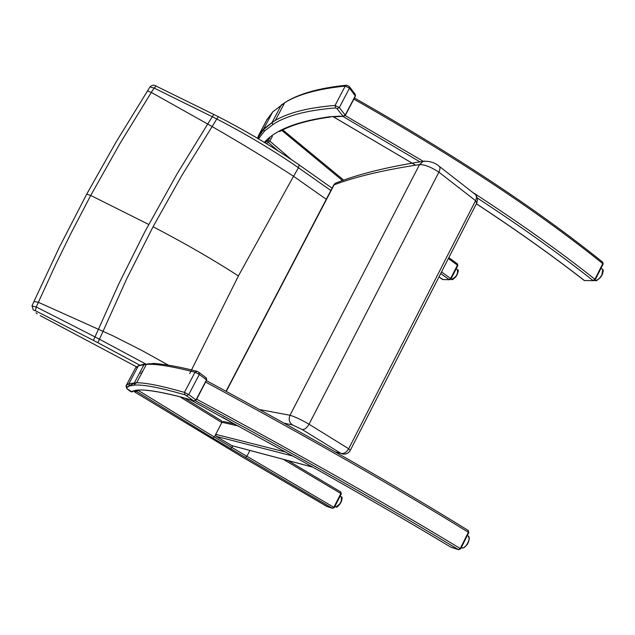 <?xml version="1.0" encoding="UTF-8"?>
<svg xmlns="http://www.w3.org/2000/svg" width="635" height="635" viewBox="0 0 635 635"><rect width="100%" height="100%" fill="white"/><g stroke="black" fill="none" stroke-linecap="round" stroke-linejoin="round"><path stroke-width="0.95" d="M205.907 377.666L206.637 380.119L196.191 400.066M186.468 395.573L188.738 394.605L184.428 392.382L185.031 394.835L193.754 400.868L191.238 400.066L193.858 400.923L196.009 399.907L194.104 401.01M145.328 363.704L144.042 364.569L134.39 382.834L135.064 385.08L134.247 384L134.39 382.834L144.058 364.561L149.709 363.641M127.087 388.834L127.587 389.303L126.682 388.088L126.952 387.509L129.596 385.85L128.921 383.651L129.238 385.588L126.746 387.374L126.294 385.358L126.754 387.382M138.366 365.808L128.921 383.651L126.294 385.358L135.557 367.855L138.366 365.808L146.383 364.371C155.789 363.728 171.998 366.347 195.016 372.213L199.319 374.436L198.818 372.229L197.072 371.34L195.016 372.213L184.428 392.382C161.703 385.889 145.78 382.683 136.652 382.778L128.921 383.651L138.366 365.808L140.47 365.101M141.526 373.563L140.208 372.856M132.961 391.073L131.016 391.724M136.811 390.215L133.318 390.93L131.215 391.739L133.398 390.906L132.81 391.668M191.119 400.002L182.658 397.51M285.964 452.128L215.709 434.348L216.122 436.348L231.973 445.691M215.709 434.348L222.004 422.267L238.776 426.109M235.125 424.109L223.591 421.489L222.004 422.267M458.684 549.735L451.12 547.243M460.653 548.838L468.757 532.638L468.368 532.281L460.232 548.537L460.629 548.886L458.478 549.656L450.517 546.965M468.058 530.368C397.288 486.569 310.063 436.658 206.375 380.627C310.047 436.65 397.256 486.553 468.011 530.344L468.368 532.281C397.335 488.378 309.753 438.309 205.629 382.056M196.644 399.201C300.974 455.382 388.834 505.158 460.232 548.537L458.375 549.608C387.128 506.397 299.506 456.803 195.509 400.82M326.104 474.615L303.355 461.828L326.12 474.615C372.888 501.047 414.425 525.208 450.739 547.1L450.707 547.084C414.401 525.201 372.864 501.039 326.104 474.615L326.001 474.551M303.371 461.828L190.238 399.772L303.26 461.772M133.866 390.771L134.691 391.978L136.422 391.327L135.652 390.374L136.088 391.081L134.668 391.97L241.475 456.509M212.765 438.039L230.457 448.54L231.973 447.532L214.312 437.031L212.765 438.039L136.422 391.327L138.184 390.366L214.312 437.031L221.829 422.6L221.71 420.949L184.539 398.066L221.71 420.949M134.485 391.843L241.586 456.581L327.136 506.539M332.637 508.349L326.668 506.333M334.304 507.595L341.312 493.863L340.868 493.514L333.835 507.286L334.288 507.627L332.454 508.286L326.89 506.46L241.602 456.581M232.815 445.913L231.973 447.532L333.835 507.286L332.367 508.238L245.396 457.327L246.872 456.303L249.904 450.453M341.328 493.832L340.725 491.927L340.868 493.514L283.297 459.319M349.591 86.892L355.013 94.083L355.322 96.298L345.337 115.364M345.21 115.102L342.94 116.165L343.71 116.427L345.21 115.102L339.312 107.569L335.066 105.434L335.605 107.926L337.026 108.641L339.312 107.569L349.48 88.194L349.21 86.384L346.321 85.225L345.234 86.074L349.48 88.194L355.282 95.877L345.21 115.102M266.581 120.293L272.725 111.895L284.71 102.703C298.013 94.393 318.183 88.852 345.234 86.074L335.066 105.434C308.285 107.64 288.377 112.641 275.336 120.436L272.09 122.452L281.4 104.846L272.034 122.523L272.725 124.682L272.09 122.452L263.612 129.111L272.725 111.887L263.612 129.111L258.445 135.668L258.278 136.62L259.104 137.771L258.302 136.676L258.445 135.668L267.391 118.769L257.381 138.216M281.4 104.846L282.583 104.045M258.485 138.867L264.271 131.262L263.612 129.111M269.224 138.938L264.271 142.327M337.026 108.641L342.94 116.165L340.876 116.403M339.916 116.157L329.43 116.769L340.709 116.411M333.573 116.824L342.336 116.411M419.925 161.846L342.9 116.411M333.867 117.134L415.584 165.171M595.289 279.694L603.044 264.192L602.766 263.62L594.939 279.273L595.217 279.837L593.773 280.726L584.311 280.464L593.654 280.726M354.441 97.988C454.978 155.115 537.686 209.796 602.551 262.049L602.766 263.62C537.718 211.264 454.739 156.432 353.846 99.123M473.194 192.707C520.049 223.171 560.626 252.031 594.939 279.273L593.019 280.519C560.253 254.548 521.724 227.076 477.441 198.088M476.393 203.74C517.2 230.616 553.172 256.191 584.311 280.464L583.875 280.218M266.573 143.724L268.049 142.2L267.224 140.883M278.154 150.939L268.049 142.2L269.851 141.121L267.954 140.105M451.017 278.916L457.779 265.668L457.43 265.152L450.62 278.495L450.977 279.003L449.763 279.749L442.73 279.535L449.659 279.749M439.007 276.86L442.46 279.392M441.523 271.931L450.62 278.495L449.104 279.575L440.706 273.526M448.842 257.619L457.327 263.811L457.43 265.152L448.366 258.54M439.404 166.434L474.782 194.04C476.71 195.342 476.98 197.556 475.575 200.668L476.71 203.113L350.409 450.128M342.614 454.001L341.836 453.787C345.472 454.731 348.282 453.588 350.282 450.366L348.671 448.77L475.575 200.668L438.888 172.164C440.38 168.973 440.333 166.91 438.753 165.957C434.737 162.528 429.585 160.988 423.299 161.322L345.21 115.586M336.034 452.342L340.868 453.342C343.829 454.017 346.432 452.493 348.671 448.77L309.047 424.228C306.816 428.046 304.498 429.792 302.085 429.474L340.868 453.342L335.407 451.985M145.177 363.728L99.449 339.233L126.921 278.384L153.091 226.751L181.443 176.133L216.813 118.975C246.713 134.485 273.939 150.749 298.49 167.751L330.851 190.508M218.273 116.65L156.131 86.098L154.107 88.067L216.813 118.975L218.313 116.673C247.912 131.977 274.844 148.042 299.109 164.878L298.49 167.751L293.537 176.276L326.263 199.295M149.963 86.947L154.107 88.067L151.32 92.416L207.708 124.031L177.125 173.768L144.836 231.791L118.912 283.654L95.012 336.899L36.235 306.959L31.948 306.046M213.852 114.348L207.708 124.031L211.979 126.492C241.316 143.327 268.51 159.925 293.537 176.276L238.411 275.923C212.63 259.31 184.19 242.927 153.091 226.751M40.172 315.595L136.573 366.839L40.243 315.627M37.147 313.746L35.997 312.698M33.449 310.086L35.401 310.721L36.235 306.959L56.078 263.652L71.056 233.132L90.718 195.437L119.991 143.478L151.32 92.416L147.439 90.892M189.746 373.507L238.411 275.923M234.323 423.926L224.996 418.838M188.738 394.605L199.319 374.436L206.494 379.897L196.009 399.907L188.738 394.605M141.811 371.697L142.748 371.253M144.415 364.101L140.843 365.014M129.596 385.85L135.064 385.08C143.788 384.492 160.449 387.747 185.031 394.835M130.651 391.501L129.476 390.731M129.778 390.938L127.651 389.326M132.12 391.97L127.008 388.747M126.024 385.961L126.682 388.088M126.294 385.358L135.557 367.855M134.271 384.088L134.953 382.802M135.263 368.411L135.549 367.855M131.215 391.739L130.81 391.597M182.15 397.327C157.893 391.057 142.153 388.787 134.922 390.509M312.73 467.098L231.569 445.548M216.122 436.348L293.084 456.089M340.701 491.911L287.965 460.558L340.725 491.927M230.457 448.54L245.396 457.327M179.927 396.788L221.829 422.6M340.154 496.133L341.185 496.705C342.114 501.11 340.344 504.5 335.875 506.865L335.661 506.746M337.042 506.714C340.193 504.627 341.813 501.69 341.9 497.896M336.693 502.92L338.796 498.785M467.304 535.551L467.916 535.892C471.964 537.099 465.455 549.648 461.716 547.846L461.327 547.624M463.733 547.584C467.289 545.378 469.09 542.171 469.13 537.98M463.439 543.266L465.701 538.75M346.496 85.209L346.321 85.225C318.968 88.011 298.434 93.829 284.71 102.703L275.336 120.436L272.01 122.618M284.091 103.87L283.527 104.259M264.271 131.262L272.725 124.682C285.671 115.848 306.634 110.268 335.605 107.926M265.335 141.295L264.66 142.565M270.018 138.232L267.93 138.827L265.279 141.272M329.43 116.769C300.212 120.952 279.71 128.302 267.93 138.827M266.097 141.462L264.898 142.708M291.703 159.806L269.851 141.121L272.375 136.334M264.731 142.605L265.406 141.327M281.781 130.405L342.511 180.554M456.144 268.883L457.367 269.645C458.16 273.947 456.216 277.193 451.541 279.384L451.255 279.209M452.715 279.273C455.962 277.408 457.748 274.622 458.057 270.923M452.922 275.193L455.287 270.558M601.004 268.272L602.059 268.954C605.988 270.113 598.575 282.043 594.995 280.313L594.884 280.265M596.821 280.154C600.599 278.178 602.694 275.114 603.107 270.962M597.606 275.058L599.964 270.351M332.883 186.619L335.256 183.293L339.384 181.705M226.266 391.382L334.097 184.848C355.251 176.768 383.738 170.013 419.544 164.576L423.299 161.322L424.664 161.06M259.54 409.559L289.997 415.266L419.544 164.576C424.807 164.6 431.26 167.132 438.888 172.164L309.047 424.228C301.022 419.592 294.672 416.608 289.997 415.266C288.353 419.338 289.219 422.577 292.584 424.99L302.085 429.474M284.17 423.18L292.584 424.99M35.401 310.721L93.369 340.344L95.012 336.899L99.449 339.233L97.917 342.725L139.462 364.982M93.369 340.344L97.917 342.725M168.299 365.101L141.2 350.091L112.625 335.669L38.306 302.276L33.972 301.458L32.06 305.784L33.234 309.975M33.822 301.8L59.317 247.317L86.685 194.183L90.718 195.437L148.717 224.465M86.55 194.437L116.094 142.002L150.122 86.701C152.305 84.971 154.265 84.749 156.004 86.043M225.433 419.116L222.21 417.068M197.072 371.34L198.818 372.229M199.168 372.499L205.986 377.706M196.755 371.253C171.315 364.474 151.781 363.029 152.94 363.506L146.383 364.371L136.652 382.778L134.247 384M134.215 383.334L129.254 385.604M126.722 387.358L126.524 388.001L127.587 389.303M206.669 380.063L206.431 378.087M182.293 397.399L191.254 400.074M145.423 390.184L146.534 390.358C154.21 390.914 166.14 393.271 182.332 397.415M231.719 445.619L312.865 467.169M468.781 532.59L468.265 530.503M341.527 496.935C342.36 496.911 342.273 498.538 341.249 501.793C338.447 506.238 336.653 507.921 335.875 506.865L334.939 506.349M468.543 536.337L469.257 539.329L467.296 544.409L464.399 547.378L462.883 547.973L461.272 547.6M263.438 129.762L272.018 122.611M263.438 129.746L257.572 138.327M265.319 141.287L264.644 142.557M355.402 96.139L355.433 94.71M343.678 116.427L340.765 116.411M279.535 131.588C291.155 125.008 308.054 120.15 330.24 117.023M333.423 116.832L412.131 163.131M603.115 264.041L602.806 262.263M476.361 203.795C517.096 230.624 552.998 256.159 584.089 280.384L584.978 280.67M265.184 142.883L266.676 141.319M438.983 276.9L443.309 279.71M457.827 265.581L457.47 263.922M282.773 129.905L343.694 180.134M457.772 269.954C458.93 269.684 458.335 271.907 455.986 276.614C453.358 279.337 451.874 280.265 451.541 279.384L450.961 279.027M602.75 269.518L601.853 275.511C597.908 280.162 595.622 281.765 594.995 280.313L594.9 280.249M477.012 202.501L477.528 198.557L475.845 194.993M423.299 161.322C386.707 167.053 357.362 174.379 335.256 183.293L333.716 185.015L226.044 391.255M234.283 423.918L222.044 416.981M332.073 188.166L299.252 164.973"/></g></svg>
